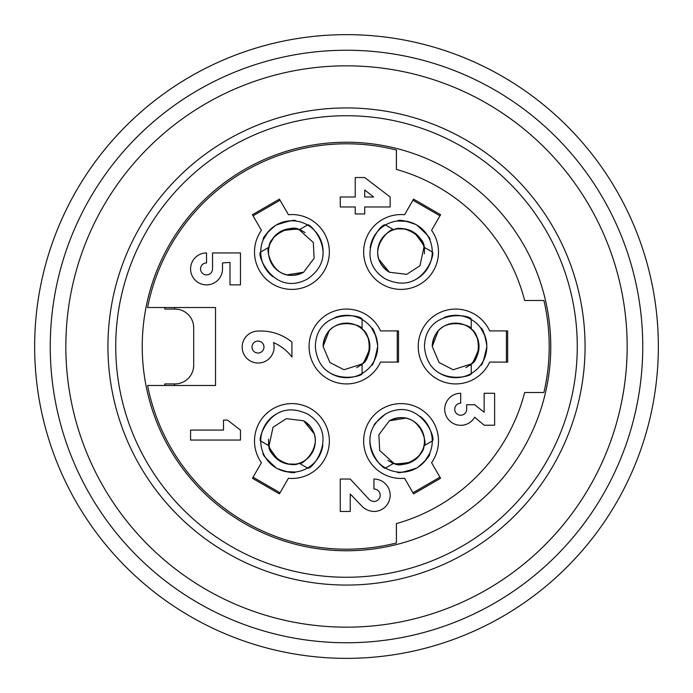 <?xml version="1.0" encoding="UTF-8"?>
<svg xmlns="http://www.w3.org/2000/svg" width="693" height="693" viewBox="0 0 693 693"><rect width="100%" height="100%" fill="white"/><g stroke="black" fill="none" stroke-linecap="round" stroke-linejoin="round"><path stroke-width="1.04" d="M147.583 307.519L215.523 307.519L215.523 385.481L147.583 385.481A202.702 202.702 0 0 0 396.396 542.965L396.396 523.596A183.992 183.992 0 0 0 524.653 392.498L543.918 392.498A202.702 202.702 0 0 0 543.918 300.502L524.653 300.502A183.992 183.992 0 0 0 396.396 169.404L396.396 150.034A202.702 202.702 0 0 0 147.583 307.519M164.761 307.519L164.761 309.078L174.982 309.078A18.711 18.711 0 0 1 193.694 327.789L193.694 365.211A18.711 18.711 0 0 1 174.982 383.922L164.761 383.922L164.761 385.481M380.518 362.092L398.518 362.092L398.518 330.907L380.518 330.907A37.422 37.422 0 0 0 323.354 317.091A37.422 37.422 0 0 0 323.354 375.909A37.422 37.422 0 0 0 380.518 362.092M261.417 462.69L252.417 478.274L279.426 493.866L288.418 478.283A37.422 37.422 0 0 0 328.967 435.68A37.422 37.422 0 0 0 278.032 406.28A37.422 37.422 0 0 0 261.417 462.69M404.582 478.283L413.574 493.866L440.583 478.274L431.583 462.69A37.422 37.422 0 0 0 414.968 406.28A37.422 37.422 0 0 0 364.033 435.68A37.422 37.422 0 0 0 404.582 478.283M489.665 362.092L507.666 362.092L507.666 330.907L489.665 330.907A37.422 37.422 0 0 0 432.501 317.091A37.422 37.422 0 0 0 432.501 375.909A37.422 37.422 0 0 0 489.665 362.092M431.583 230.31L440.583 214.726L413.574 199.134L404.582 214.717A37.422 37.422 0 0 0 364.033 257.32A37.422 37.422 0 0 0 414.968 286.72A37.422 37.422 0 0 0 431.583 230.31M288.418 214.717L279.426 199.134L252.417 214.726L261.417 230.31A37.422 37.422 0 0 0 278.032 286.72A37.422 37.422 0 0 0 328.967 257.32A37.422 37.422 0 0 0 288.418 214.717M397.262 330.907L397.262 362.092M280.05 492.784L253.04 477.191M439.96 477.191L412.95 492.784M506.41 330.907L506.41 362.092M412.95 200.216L439.96 215.809M253.04 215.809L280.05 200.216M190.575 430.076L190.575 440.055L240.471 440.055L240.471 430.076L227.495 420.097L223.51 420.097L223.51 430.076L190.575 430.076M222.505 262.924L229.989 262.422L229.989 284.875L240.471 284.875L240.471 252.945L212.526 252.945L212.526 268.91A5.986 5.986 0 0 1 206.54 274.896A5.986 5.986 0 0 1 200.554 268.91A5.986 5.986 0 0 1 206.54 262.924L206.54 252.945A15.965 15.965 0 0 0 190.575 268.91A15.965 15.965 0 0 0 206.54 284.875A15.965 15.965 0 0 0 222.505 268.91L222.505 262.924M273.466 342.567A45.521 45.521 0 0 1 291.926 357.034L291.926 342.065A49.272 49.272 0 0 0 257.995 331.089A15.965 15.965 0 0 0 242.255 348.666A15.965 15.965 0 0 0 261.209 362.725A15.965 15.965 0 0 0 273.466 342.567M257.995 353.04A5.986 5.986 0 0 1 252.815 344.066A5.986 5.986 0 0 1 263.184 344.066A5.986 5.986 0 0 1 257.995 353.04M340.263 511.469L350.242 511.469L350.242 494.005L362.214 506.479A17.923 17.923 0 0 0 373.943 511.469A16.216 16.216 0 0 0 390.159 495.252A16.216 16.216 0 0 0 373.943 479.036L373.943 489.015A6.237 6.237 0 0 1 380.188 495.252A6.237 6.237 0 0 1 373.943 501.489A8.134 8.134 0 0 1 369.204 499.497L350.242 479.036L340.263 479.036L340.263 511.469M364.709 197.003L364.709 190.012L373.692 197.003L364.709 197.003M390.159 197.003L364.709 177.538L355.232 177.538L355.232 197.003L340.263 197.003L340.263 206.982L355.232 206.982L355.232 213.964L364.709 213.964L364.709 206.982L390.159 206.982L390.159 197.003M484.147 425.207L494.629 425.207L494.629 393.277L484.147 393.277L484.147 412.24L474.67 404.755L466.684 404.755L466.684 409.242A5.986 5.986 0 0 1 460.698 415.228A5.986 5.986 0 0 1 454.712 409.242A5.986 5.986 0 0 1 460.698 403.257L460.698 393.277A16.017 16.017 0 0 0 455.344 424.376A16.017 16.017 0 0 0 474.67 417.229L484.147 425.207M322.765 256.592A31.185 31.185 0 0 0 307.519 224.965C309.243 221.829 341.614 255.206 307.519 278.984C273.64 297.306 256.029 253.777 260.741 251.975A31.185 31.185 0 0 0 272.799 276.611M412.5 280.994A31.185 31.185 0 0 0 432.259 251.975C435.845 251.897 423.12 296.621 385.481 278.984C352.676 258.801 381.566 221.786 385.481 224.965A31.185 31.185 0 0 0 370.183 247.73M436.235 370.902A31.185 31.185 0 0 0 471.24 373.51C473.102 376.568 428.005 387.915 424.462 346.5C425.537 308.004 472.037 314.509 471.24 319.49A31.185 31.185 0 0 0 443.875 317.619M370.235 436.408A31.185 31.185 0 0 0 385.481 468.035C383.757 471.171 351.386 437.794 385.481 414.016C367.619 429.365 376.013 424.835 376.065 422.401L385.481 414.016C419.36 395.703 436.971 439.223 432.259 441.025A31.185 31.185 0 0 0 420.201 416.389M280.5 412.006A31.185 31.185 0 0 0 260.741 441.025C257.155 441.103 269.88 396.379 307.519 414.016C340.324 434.199 311.434 471.214 307.519 468.035A31.185 31.185 0 0 0 322.817 445.27M327.087 370.902A31.185 31.185 0 0 0 362.092 373.51C363.955 376.568 318.858 387.915 315.315 346.5C316.389 308.004 362.889 314.509 362.092 319.49A31.185 31.185 0 0 0 334.728 317.619M164.761 383.922A185.551 185.551 0 0 0 165.09 385.481M174.324 383.922A176.195 176.195 0 0 0 174.671 385.481M174.671 307.519A176.195 176.195 0 0 0 174.324 309.078M165.09 307.519A185.551 185.551 0 0 0 164.761 309.078M346.5 550.762A204.262 204.262 0 0 1 169.603 244.369A204.262 204.262 0 0 1 523.397 244.369A204.262 204.262 0 0 1 346.5 550.762M346.5 577.269A230.769 230.769 0 0 1 146.647 231.115A230.769 230.769 0 0 1 546.353 231.115A230.769 230.769 0 0 1 346.5 577.269M346.5 107.935A238.565 238.565 0 0 1 585.065 346.5A238.565 238.565 0 0 1 346.5 585.065A238.565 238.565 0 0 1 107.935 346.5A238.565 238.565 0 0 1 346.5 107.935M365.211 35.213A311.85 311.85 0 0 1 658.35 346.5A311.85 311.85 0 0 0 346.5 34.65A311.85 311.85 0 0 0 34.65 346.5A311.85 311.85 0 0 1 327.789 35.213M346.5 658.35A311.85 311.85 0 0 1 76.429 190.575A311.85 311.85 0 0 1 616.571 190.575A311.85 311.85 0 0 1 346.5 658.35A311.85 311.85 0 0 1 76.429 190.575A311.85 311.85 0 0 1 616.571 190.575A311.85 311.85 0 0 1 346.5 658.35M346.5 627.165A280.665 280.665 0 0 1 103.439 206.167A280.665 280.665 0 0 1 589.561 206.167A280.665 280.665 0 0 1 346.5 627.165A280.665 280.665 0 0 1 103.439 206.167A280.665 280.665 0 0 1 589.561 206.167A280.665 280.665 0 0 1 346.5 627.165M447.262 84.546A280.665 280.665 0 0 1 447.262 608.454M283.541 221.942C291.493 220.625 295.504 220.305 295.573 220.972C295.859 219.369 289.44 220.703 276.334 224.965C289.44 220.703 295.859 219.369 295.573 220.972L294.101 220.868M273.934 237.162L270.097 243.589M268.997 247.21L268.841 247.973M277.737 233.532L282.129 230.76M299.263 229.738L301.005 230.388C301.031 228.716 294.716 228.846 282.06 230.795M303.621 272.228L314.111 258.29L313.314 242.515L299.229 229.755A23.389 23.389 -30.2 0 0 269.031 247.184C268.763 235.655 292.281 223.752 299.229 229.755L307.519 224.965A31.185 31.185 150 0 0 260.741 251.975L269.031 247.184C264.813 246.734 272.54 286.547 303.621 272.228L287.136 274.87L303.595 272.245M268.399 231.505L263.236 239.648C262.647 237.578 266.753 232.839 275.545 225.433M280.232 231.722C288.427 228.473 294.759 227.815 299.229 229.755L299.35 229.686M269.109 246.847L269.005 247.323M305.102 232.649A23.389 23.389 0 0 0 300.753 230.319M269.031 247.184A23.389 23.389 0 0 0 303.508 272.297M422.895 229.695C428.005 235.923 430.292 239.241 429.747 239.639C431.271 239.076 426.914 234.191 416.666 224.965C426.914 234.191 431.271 239.076 429.747 239.639L429.106 238.305M404.911 228.985L397.427 228.872M393.737 229.729L393 229.981M409.953 230.466L414.544 232.883M423.995 247.21L424.307 249.038C425.771 248.233 422.496 242.827 414.483 232.839M389.379 272.228L406.696 274.341L419.958 265.774L423.969 247.193A23.389 23.389 29.8 0 0 393.771 229.755C403.629 223.752 425.693 238.175 423.969 247.184L432.259 251.975A31.185 31.185 -150 0 0 385.481 224.965L393.771 229.755C392.056 225.875 361.443 252.469 389.379 272.228L378.854 259.277L389.353 272.219M407.042 221.37L397.41 220.963C398.899 219.421 405.058 220.608 415.869 224.523M412.768 231.722C419.681 237.188 423.414 242.351 423.969 247.193L424.09 247.262M394.109 229.652L393.641 229.799M424.393 253.725A23.389 23.389 0 0 0 424.246 248.787M393.771 229.755A23.389 23.389 0 0 0 389.267 272.167M376.706 354.253C373.865 361.798 372.141 365.436 371.526 365.159C372.773 366.207 374.826 359.988 377.685 346.5C374.826 359.988 372.773 366.207 371.526 365.159L372.358 363.938M368.329 338.331L364.683 331.791M362.092 329.019L361.512 328.508M369.568 343.433L369.776 348.622M362.092 329.062C364.596 325.641 326.256 312.422 323.111 346.5L329.937 362.552L343.997 369.75L362.092 363.938L360.655 365.15C362.092 366.017 365.133 360.481 369.776 348.544M323.111 346.5L329.062 330.907L323.111 346.465M323.111 346.37A23.389 23.389 0 0 1 362.092 329.071L362.092 319.49A31.185 31.185 -90 0 1 362.092 373.51L362.092 363.929A23.389 23.389 89.9 0 0 362.092 329.071C372.219 334.598 370.764 360.923 362.092 363.929M375.996 336.365L371.526 327.815C373.605 328.343 375.658 334.26 377.676 345.582M369.889 346.5C368.607 355.223 366.008 361.027 362.092 363.938L362.092 364.076M356.644 367.576A23.389 23.389 0 0 0 360.845 364.968M485.854 354.253C483.012 361.798 481.288 365.436 480.673 365.159C481.921 366.207 483.974 359.988 486.832 346.5C483.974 359.988 481.921 366.207 480.673 365.159L481.505 363.938M477.477 338.331L473.83 331.791M471.24 329.019L470.66 328.508M478.716 343.433L478.924 348.622M471.24 329.062C473.743 325.641 435.403 312.422 432.259 346.5L439.085 362.552L453.144 369.75L471.24 363.938L469.802 365.15C471.24 366.017 474.281 360.481 478.924 348.544M432.259 346.5L438.21 330.907L432.259 346.465M432.259 346.37A23.389 23.389 0 0 1 471.24 329.071L471.24 319.49A31.185 31.185 -90 0 1 471.24 373.51L471.24 363.929A23.389 23.389 89.9 0 0 471.24 329.071C481.366 334.598 479.911 360.923 471.24 363.929M485.143 336.365L480.673 327.815C482.752 328.343 484.805 334.26 486.824 345.582M479.036 346.5C477.754 355.223 475.155 361.027 471.24 363.938L471.24 364.076M465.791 367.576A23.389 23.389 0 0 0 469.993 364.968M409.459 471.058C401.507 472.375 397.496 472.695 397.427 472.028C397.141 473.631 403.56 472.297 416.666 468.035C403.56 472.297 397.141 473.631 397.427 472.028L398.899 472.132M419.066 455.838L422.903 449.41M424.003 445.79L424.159 445.027M415.263 459.468L410.871 462.24M393.737 463.262L391.995 462.612C391.969 464.284 398.284 464.154 410.94 462.205M389.379 420.772L378.889 434.71L379.686 450.485L393.771 463.245A23.389 23.389 149.9 0 0 423.969 445.816C424.237 457.345 400.719 469.248 393.771 463.245L385.481 468.035A31.185 31.185 -30 0 0 432.259 441.025L423.969 445.816C428.187 446.266 420.46 406.453 389.379 420.772L405.864 418.13L389.405 420.755M424.601 461.495L429.764 453.352C430.353 455.422 426.247 460.161 417.455 467.567M412.768 461.278C404.573 464.527 398.241 465.185 393.771 463.245L393.65 463.314M423.891 446.153L423.995 445.677M387.898 460.351A23.389 23.389 0 0 0 392.247 462.681M423.969 445.816A23.389 23.389 0 0 0 389.492 420.703M270.105 463.305C264.995 457.077 262.708 453.759 263.253 453.361C261.729 453.924 266.086 458.809 276.334 468.035C266.086 458.809 261.729 453.924 263.253 453.361L263.894 454.695M288.089 464.015L295.573 464.128M299.263 463.27L300 463.019M283.047 462.534L278.456 460.117M269.005 445.79L268.693 443.962C267.229 444.767 270.504 450.173 278.517 460.161M303.621 420.772L286.304 418.659L273.042 427.226L269.031 445.807A23.389 23.389 -150.1 0 0 299.229 463.245C289.371 469.248 267.307 454.825 269.031 445.816L260.741 441.025A31.185 31.185 30 0 0 307.519 468.035L299.229 463.245C300.944 467.125 331.557 440.531 303.621 420.772L314.146 433.723L303.647 420.781M285.958 471.63L295.59 472.037C294.101 473.579 287.941 472.392 277.131 468.477M280.232 461.278C273.319 455.812 269.586 450.649 269.031 445.807L268.91 445.738M298.891 463.348L299.359 463.201M268.607 439.275A23.389 23.389 0 0 0 268.754 444.213M299.229 463.245A23.389 23.389 0 0 0 303.733 420.833M346.5 642.757A296.257 296.257 0 0 0 603.066 198.371A296.257 296.257 0 0 0 89.934 198.371A296.257 296.257 0 0 0 346.5 642.757"/></g></svg>
